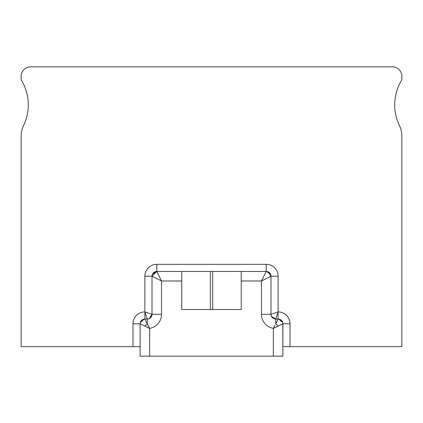<?xml version="1.0" encoding="UTF-8"?>
<svg xmlns="http://www.w3.org/2000/svg" width="423" height="423" viewBox="0 0 423 423"><rect width="100%" height="100%" fill="white"/><g stroke="black" fill="none" stroke-linecap="round" stroke-linejoin="round"><path stroke-width="0.63" d="M140.225 322.818L140.119 323.807A4.759 4.759 0 0 1 144.878 319.048L149.636 328.364L140.119 323.807L140.119 346.649L21.15 346.649L21.15 136.021A23.794 23.794 0 0 1 23.529 125.647A47.588 47.588 0 0 0 21.488 80.391A2.379 2.379 0 0 1 21.15 79.17L21.15 76.352A9.518 9.518 0 0 1 30.668 66.834L392.333 66.834A9.518 9.518 0 0 1 401.85 76.352L401.85 79.17A2.379 2.379 0 0 1 401.512 80.391A47.588 47.588 0 0 0 399.471 125.647A23.794 23.794 0 0 1 401.85 136.021L401.85 346.649L282.881 346.649L282.881 323.807A4.759 4.759 0 0 0 278.123 319.048L278.635 319.074L282.659 322.363L282.881 323.807L273.364 328.364L275.135 325.192M273.009 318.186L275.743 319.048A4.759 4.759 0 0 1 270.984 314.289L270.984 276.219L270.984 314.289A4.759 4.759 0 0 0 275.743 319.048L278.107 319.079M278.123 326.186L275.743 323.807L278.123 319.048L275.743 319.048L271.429 316.293L275.743 319.048L278.123 311.91A11.897 11.897 0 0 1 282.881 312.904M271.36 316.145L271.249 315.849L271.36 316.145M146.702 327.064L149.636 328.364L149.636 356.166L273.364 356.166L273.364 328.364A14.276 14.276 0 0 1 261.467 314.289L270.984 314.289L271.196 315.701L272.883 318.091M210.31 271.46L156.774 271.46A4.759 4.759 0 0 0 152.016 276.219L156.774 271.46L161.533 280.983L152.016 276.219A4.759 4.759 0 0 1 156.774 271.46L181.758 271.46L181.758 309.53L241.242 309.53L241.242 271.46L266.728 271.487L270.762 274.781L270.984 276.219L261.467 280.978L266.226 271.46L210.31 271.46L210.31 309.53M149.636 328.364A14.276 14.276 0 0 0 161.533 314.289L152.016 314.289L149.261 318.604L152.016 314.289L151.154 317.023L152.016 314.289A4.759 4.759 0 0 1 147.257 319.048L144.878 319.048L147.754 319.021L147.257 319.048L144.878 311.91L152.016 314.289L152.016 276.219L152.016 308.579M149.113 318.672L148.817 318.783L149.113 318.672M144.983 319.254L144.375 319.074L140.341 322.368L140.145 323.315L140.119 356.166L149.636 356.166M143.889 319.154L143.408 319.28M143.339 319.302L140.759 321.427M140.531 321.871L140.351 322.337M21.15 346.649L21.15 136.021L21.15 346.649M21.15 79.17L21.15 76.352L21.15 79.17M30.668 66.834L392.333 66.834L30.668 66.834M273.364 356.166L282.881 356.166L282.776 322.818M279.111 319.154L279.592 319.28M280.058 319.46L282.649 322.337M274.093 327.169L273.586 328.01M147.257 319.048L148.235 318.947L147.257 319.048L147.257 323.807L144.878 326.186M278.123 276.219L270.984 276.219L270.984 314.289L278.123 311.91L278.123 276.219A11.897 11.897 0 0 0 266.226 264.322L156.774 264.322A11.897 11.897 0 0 0 144.878 276.219L144.878 319.048L144.375 319.074L144.878 319.048A4.759 4.759 0 0 0 140.119 323.807A4.759 4.759 0 0 1 144.878 319.048A4.759 4.759 0 0 0 140.119 323.807L140.145 323.315M401.85 76.352L401.85 79.17L401.85 76.352M401.512 80.391A47.588 47.588 0 0 0 399.471 125.647M290.019 346.649L290.019 323.807A11.897 11.897 0 0 0 278.123 311.91L278.123 319.048L278.63 319.074L275.743 319.048A4.759 4.759 0 0 1 270.984 314.289M268.23 271.904L270.984 276.219A4.759 4.759 0 0 0 266.226 271.46L266.728 271.487L266.226 271.46L266.226 264.322A11.897 11.897 0 0 1 270.984 265.316M148.801 318.789L151.059 317.15L148.801 318.789M273.364 328.364L274.384 327.925M276.468 326.984L277.483 326.503M144.878 276.219L152.016 276.219A4.759 4.759 0 0 1 156.774 271.46L156.277 271.487M156.214 271.492L152.46 274.215M152.391 274.363L152.269 274.691M152.248 274.749L152.121 275.23M179.484 271.46L174.636 271.46M268.082 271.836L267.748 271.709M267.696 271.693L267.214 271.566M161.533 314.289L161.533 280.978L181.758 280.978M241.242 280.978L261.467 280.978L261.467 314.289M144.878 311.91A11.897 11.897 0 0 0 132.981 323.807L140.119 323.807M132.981 323.807L132.981 346.649M290.019 323.807L282.881 323.807M275.743 323.807L275.743 319.048M156.774 264.322L156.774 271.46M212.69 271.46L212.69 309.53M282.654 322.363L282.77 322.807L282.654 322.363M140.346 322.368L140.23 322.802L140.346 322.368M278.123 319.048L278.63 319.074M270.979 276.219L270.953 275.727M270.757 274.781L270.873 275.214M144.878 319.048L144.375 319.074"/></g></svg>

